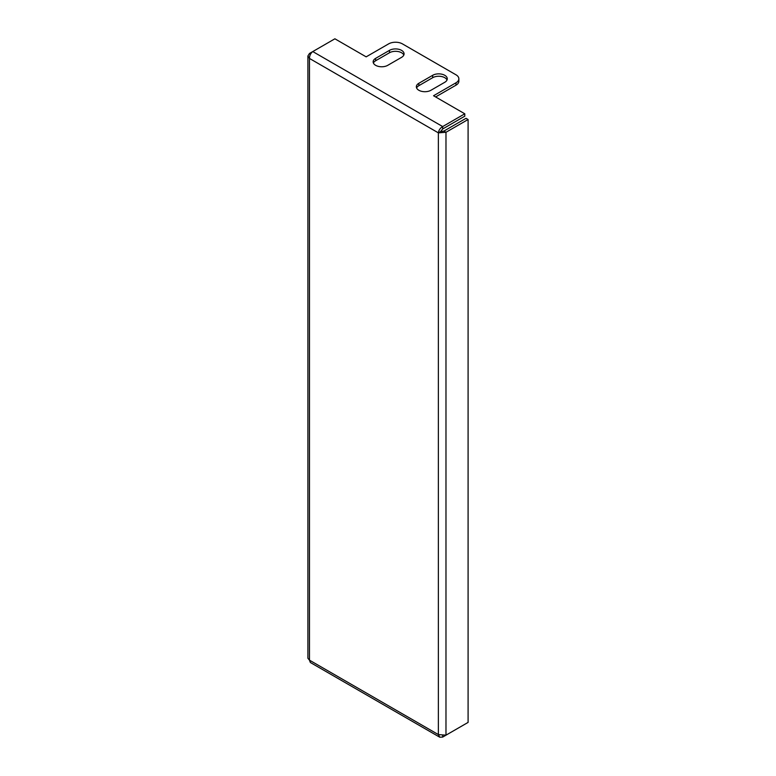 <?xml version="1.0" encoding="UTF-8"?>
<svg xmlns="http://www.w3.org/2000/svg" width="776" height="776" viewBox="0 0 776 776"><rect width="100%" height="100%" fill="white"/><g stroke="black" fill="none" stroke-linecap="round" stroke-linejoin="round"><path stroke-width="1.16" d="M418.856 90.268A8.555 4.937 0 0 0 430.942 90.268L444.764 82.285A8.555 4.937 0 0 0 447.277 78.793A8.555 4.937 0 0 0 441.99 74.234A8.555 4.937 0 0 0 432.678 75.301L418.856 83.284A8.555 4.937 0 0 0 416.343 86.776A8.555 4.937 0 0 0 418.856 90.268M375.652 65.329A8.555 4.937 0 0 0 387.748 65.329L401.57 57.346A8.555 4.937 0 0 0 404.083 53.854A8.555 4.937 0 0 0 398.796 49.295A8.555 4.937 0 0 0 389.474 50.362L375.652 58.345A8.555 4.937 0 0 0 373.149 61.837A8.555 4.937 0 0 0 375.652 65.329M440.448 131.668L442.679 128.961L442.679 126.566C440.205 128.069 438.77 130.164 438.372 132.861L445.977 132.279L443.901 131.076L440.448 131.668L438.372 132.861L309.478 58.442C309.537 55.552 310.633 53.263 312.776 51.565L309.478 53.466L307.907 55.959L309.478 58.442L309.478 660.172L307.907 658.271L307.907 55.959M445.977 735.173L445.977 132.279L468.093 119.514L468.093 722.408L445.977 735.173L438.372 734.591L439.74 737.2L442.679 737.084L442.679 735.813M468.093 119.514L466.017 118.311L443.901 131.076M310.575 54.107L309.478 53.466M455.997 74.806L402.434 43.883A9.778 5.645 -0 0 0 388.611 43.883L366.156 56.852L334.892 38.8L312.776 51.565L442.679 126.566L464.795 113.8L433.541 95.749L455.997 82.789A9.778 5.645 -0 0 0 458.858 78.793A9.778 5.645 -0 0 0 455.997 74.806M416.605 87.969A8.555 4.937 180 0 1 418.856 85.68L432.678 77.697A8.555 4.937 180 0 1 441.001 76.426A8.555 4.937 180 0 1 447.015 79.996M373.401 63.031A8.555 4.937 180 0 1 375.652 60.741L389.474 52.758A8.555 4.937 180 0 1 397.807 51.488A8.555 4.937 180 0 1 403.821 55.057M458.858 78.793L458.858 81.189A9.778 5.645 180 0 1 455.997 85.176L455.997 82.789M435.608 96.951L455.997 85.176M442.679 128.961L464.795 116.196L464.795 113.8M439.74 737.2L310.342 662.491L309.478 660.172L438.372 734.591L438.372 132.861M464.795 724.309L442.679 737.084M389.474 52.758L389.474 50.362M375.652 60.741L375.652 58.345M432.678 77.697L432.678 75.301M418.856 85.68L418.856 83.284"/></g></svg>
